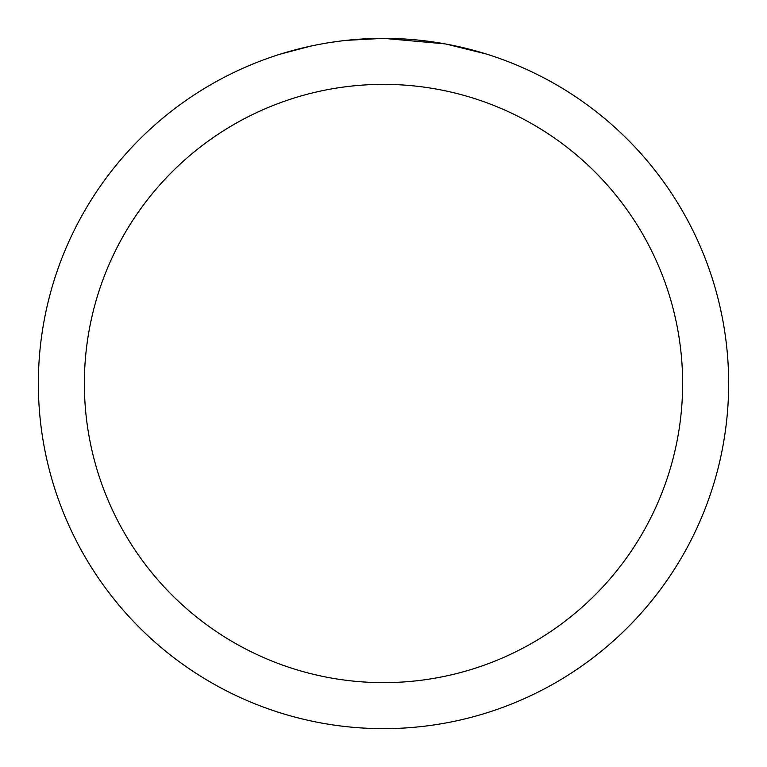 <?xml version="1.0" encoding="UTF-8"?>
<svg xmlns="http://www.w3.org/2000/svg" width="767" height="767" viewBox="0 0 767 767"><rect width="100%" height="100%" fill="white"/><g stroke="black" fill="none" stroke-linecap="round" stroke-linejoin="round"><path stroke-width="1.15" d="M390.384 38.417L395.187 38.551M426.001 40.977L427.459 41.159M444.812 43.844L383.5 38.35A345.15 345.15 0 0 1 728.65 383.5A345.15 345.15 0 0 1 383.5 728.65A345.15 345.15 0 0 1 38.35 383.5A345.15 345.15 0 0 1 383.5 38.35L346.195 40.373M446.442 44.141L486.038 53.939M383.5 84.37A299.13 299.13 0 0 1 682.63 383.5A299.13 299.13 0 0 1 383.5 682.63A299.13 299.13 0 0 1 84.37 383.5A299.13 299.13 0 0 1 383.5 84.37M344.575 40.555L340.366 41.054M280.971 53.939L311.047 46.039M330.73 42.406L340.366 41.063M358.199 39.28L360.107 39.146M331.9 42.233L338.247 41.332"/></g></svg>
